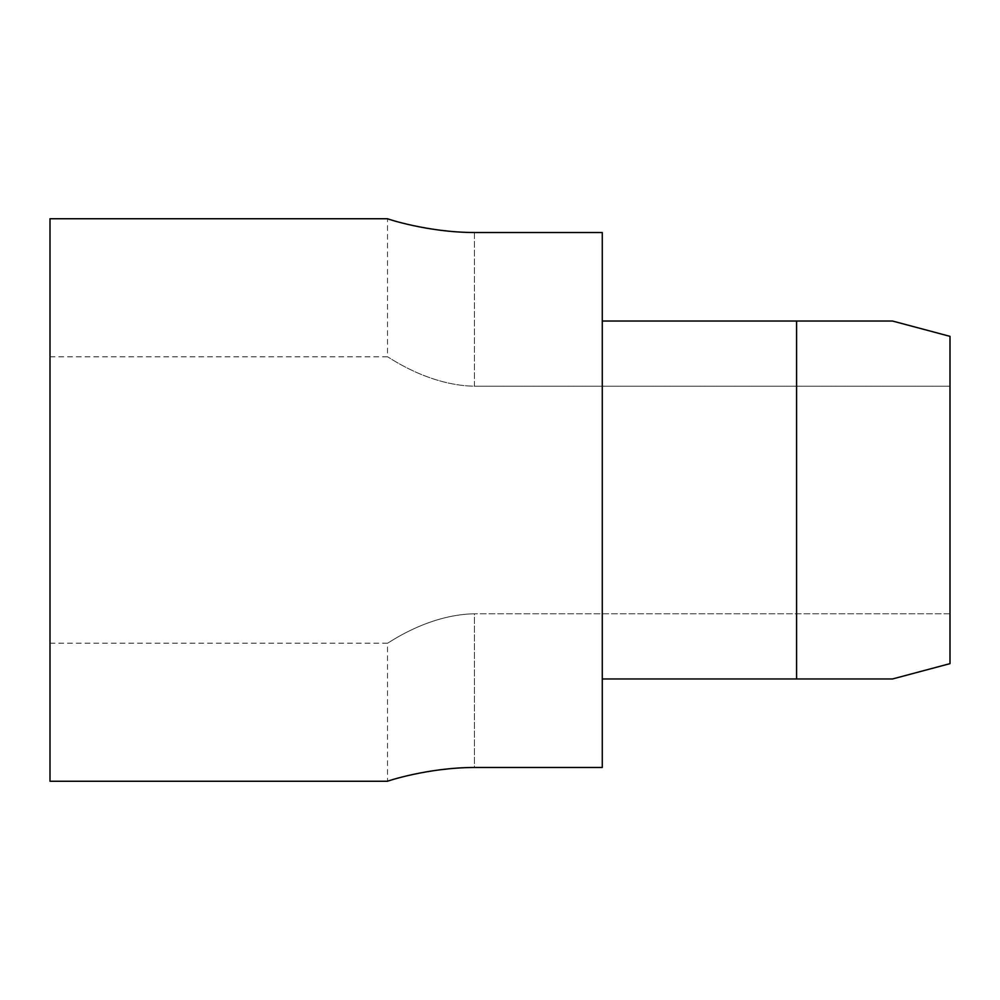 <?xml version="1.0" encoding="UTF-8"?>
<svg xmlns="http://www.w3.org/2000/svg" width="1000" height="1000" viewBox="0 0 1000 1000"><rect width="100%" height="100%" fill="white"/><g stroke="black" fill="none" stroke-linecap="round" stroke-linejoin="round"><path stroke-width="0.75" stroke-dasharray="5 3.75" d="M474.438 232.525L474.438 386.225C426.975 385.375 387.35 355.975 387.5 356.812C387.35 355.962 426.9 385.375 474.438 386.225C426.975 385.375 387.35 355.975 387.5 356.812C387.35 355.962 426.9 385.375 474.438 386.225L950 386.225L950 336.362L950 386.225L474.438 386.225L474.438 232.525C427.475 232.425 386.8 218.663 387.5 218.75C386.75 218.65 427.45 232.425 474.438 232.525L602.275 232.525L602.275 321.025L892.475 321.025L950 336.362L950 663.637L950 386.225L950 663.637L892.475 678.975L796.587 678.975L796.587 321.025L796.587 679L602.275 678.975L602.275 767.475L602.275 232.525L602.275 767.475L474.438 767.475C427.475 767.575 386.8 781.338 387.5 781.25C386.75 781.35 427.45 767.575 474.438 767.475L474.438 613.775C426.975 614.625 387.35 644.025 387.5 643.188C387.35 644.038 426.9 614.625 474.438 613.775C426.975 614.625 387.35 644.025 387.5 643.188C387.35 644.038 426.9 614.625 474.438 613.775L474.438 767.475M796.587 678.975L602.275 678.975L602.275 321.025L796.587 321.025M50 500L50 356.812L50 500M950 613.775L474.438 613.775L950 613.775M50 218.75L50 781.25M892.475 678.975L602.275 678.975M892.475 321.025L602.275 321.025M50 643.188L387.5 643.188L387.5 781.25M50 356.812L387.5 356.812L387.5 218.75"/><path stroke-width="1.5" d="M474.438 767.475C427.475 767.575 386.8 781.338 387.5 781.25C386.75 781.35 427.45 767.575 474.438 767.475L602.275 767.475L602.275 232.525L474.438 232.525C427.475 232.425 386.8 218.663 387.5 218.75C386.75 218.65 427.45 232.425 474.438 232.525M387.5 781.25L50 781.25L50 218.75L387.5 218.75M796.587 679.013L796.587 320.988L796.587 678.975L892.475 678.975L602.275 678.975M892.475 678.975L950 663.637L950 336.362L892.475 321.025L602.275 321.025M796.587 321.025L892.475 321.025"/></g></svg>
